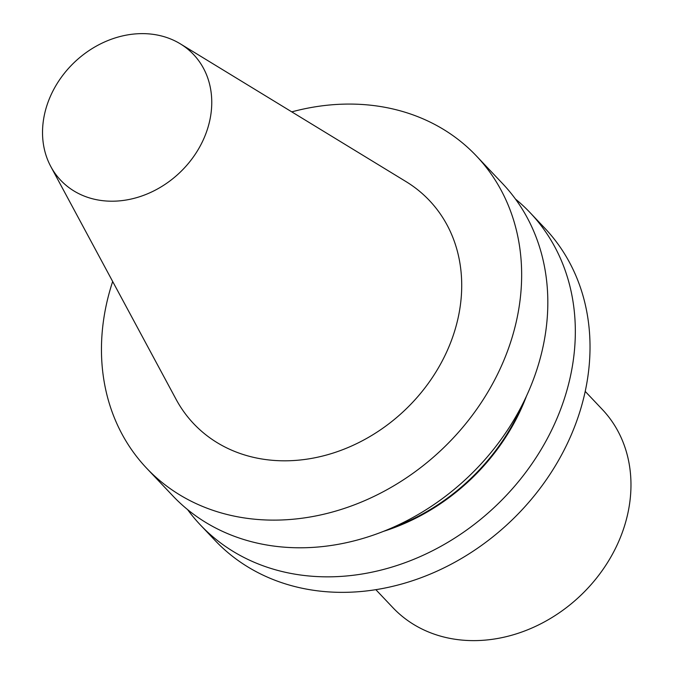 <?xml version="1.0" encoding="UTF-8"?>
<svg xmlns="http://www.w3.org/2000/svg" width="673" height="673" viewBox="0 0 673 673"><rect width="100%" height="100%" fill="white"/><g stroke="black" fill="none" stroke-linecap="round" stroke-linejoin="round"><path stroke-width="1.01" d="M291.771 111.869A227.07 189.349 136.6 0 1 341.505 104.214A227.07 189.349 136.6 0 1 476.408 155.968A227.07 189.349 136.6 0 1 441.749 449.589A227.07 189.349 136.6 0 1 146.68 468.257A227.07 189.349 136.6 0 1 112.669 281.499M180.356 43.863L405.987 181.584A162.311 135.349 136.6 0 1 460.181 306.56A162.311 135.349 136.6 0 1 334.229 452.702A162.311 135.349 136.6 0 1 176.09 399.333L50.812 166.559A91.461 76.268 -43.4 0 0 139.925 196.634A91.461 76.268 -43.4 0 0 210.893 114.284A91.461 76.268 -43.4 0 0 180.356 43.863A91.461 76.268 -43.4 0 0 96.247 46.159A91.461 76.268 -43.4 0 0 43.392 120.543A91.461 76.268 -43.4 0 0 50.812 166.559M383.618 531.317A195.313 162.866 -43.4 0 0 526.522 395.976M187.548 509.554A227.07 189.349 -43.4 0 0 200.394 524.965A227.07 189.349 -43.4 0 0 419.809 556.764A227.07 189.349 -43.4 0 0 573.186 361.056A227.07 189.349 -43.4 0 0 530.114 212.676A227.07 189.349 -43.4 0 0 515.425 199.015M200.394 524.965L215.082 540.469A227.07 189.349 -43.4 0 0 434.497 572.277A227.07 189.349 -43.4 0 0 587.874 376.569A227.07 189.349 -43.4 0 0 544.802 228.181L530.114 212.676M476.408 155.968L502.588 183.611A227.07 189.349 136.6 0 1 504.725 434.253A227.07 189.349 136.6 0 1 255.622 542.732A227.07 189.349 136.6 0 1 247.336 540.57A227.07 189.349 136.6 0 1 172.86 495.9L146.68 468.257M375.862 589.683L392.914 607.685A144.173 120.223 136.6 0 0 532.225 627.875A144.173 120.223 136.6 0 0 629.608 503.614A144.173 120.223 -43.4 0 0 602.259 409.403L585.216 391.4M391.577 528.011A194.632 162.302 -43.4 0 0 522.786 403.741"/></g></svg>
